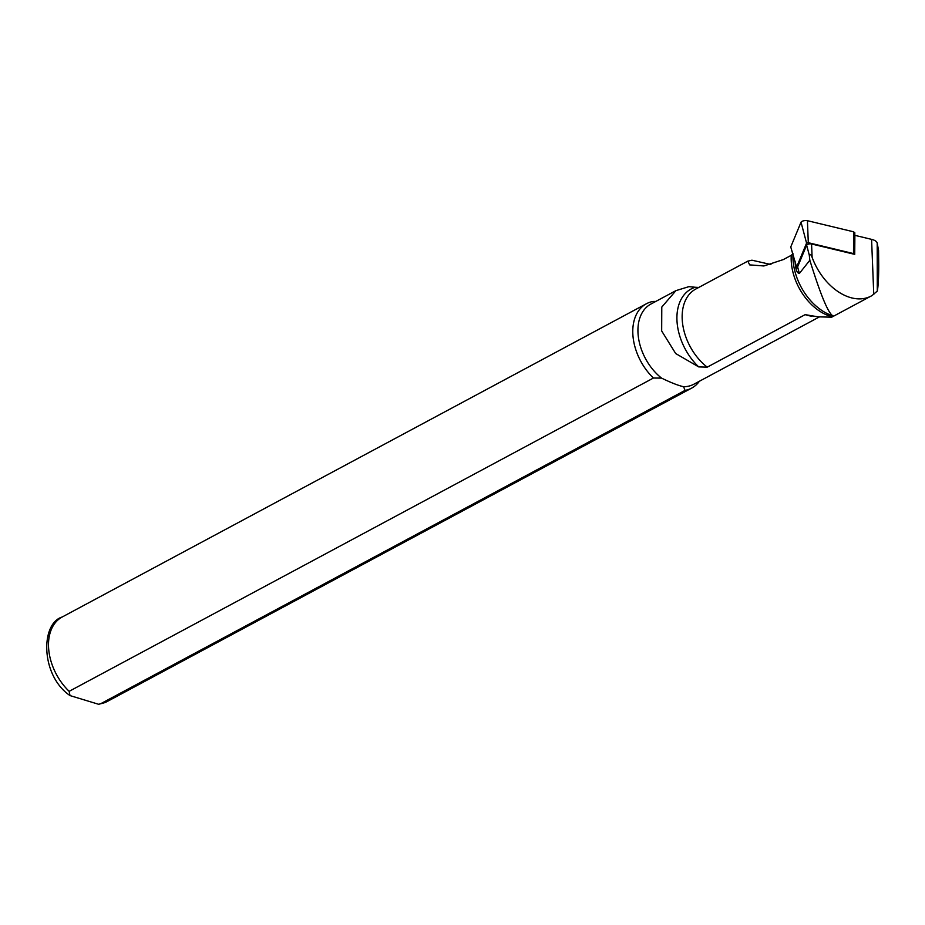 <?xml version="1.0" encoding="UTF-8"?>
<svg xmlns="http://www.w3.org/2000/svg" width="925" height="925" viewBox="0 0 925 925"><rect width="100%" height="100%" fill="white"/><g stroke="black" fill="none" stroke-linecap="round" stroke-linejoin="round"><path stroke-width="1.39" d="M797.038 267.949L797.061 268.042A50.667 18.338 172.4 0 0 797.616 266.909L806.646 245.148A2.948 1.064 -7.6 0 1 808.612 244.073A2.948 1.064 -7.6 0 1 811.572 243.98L854.723 254.363L854.873 235.343L871.581 239.367A18.801 6.799 -7.6 0 1 877.201 243.183L878.565 250.455L878.738 266.099C878.657 278.587 878.172 286.912 877.282 291.086L877.201 243.183M812.023 316.2A45.475 30.548 -118.2 0 1 805.166 314.639L818.012 316.836L831.702 317.183L833.645 316.061C829.101 315.379 821.169 296.775 809.837 260.249L799.362 273.488C796.853 273.141 795.442 269.036 795.095 261.208M809.837 260.249L809.271 255.057C810.08 253.785 811.017 254.537 812.104 257.312C823.574 288.311 852.572 306.822 872.021 295.572L877.282 291.086M833.645 316.061L832.72 315.783A49.037 32.942 -118.2 0 1 792.968 254.699M831.702 317.183L872.021 295.572M698.71 366.901A50.112 33.658 -118.2 0 1 676.961 320.304A50.112 33.658 -118.2 0 1 695.276 287.259L688.894 286.657L675.944 290.635L661.78 307.065L661.676 330.965L675.689 353.547L698.71 366.901L707.22 367.156A47.869 32.155 -118.2 0 1 682.731 324.617A47.869 32.155 -118.2 0 1 695.785 289.039L747.816 261.139L749.666 264.885L763.9 265.961L783.336 259.578L791.257 255.323A47.869 32.155 -118.2 0 0 832.407 316.812L833.425 316.003M791.257 255.323L793.014 253.727M770.953 264.538L751.944 260.191L747.816 261.151M707.22 367.156L805.166 314.639M699.369 381.273A47.869 32.155 -118.2 0 1 691.657 388.118A47.869 32.155 -118.2 0 1 685.032 390.396L100.756 703.694L98.721 704.307L70.011 695.588L69.155 691.322L653.432 378.036L661.56 378.105A45.475 30.548 -118.2 0 1 638.47 337.729A45.475 30.548 -118.2 0 1 650.888 304.059L675.944 290.623M661.56 378.105C670.995 382.696 678.349 385.563 683.61 386.731L685.032 390.396M819.307 316.963L693.877 384.21A45.475 30.548 -118.2 0 1 683.61 386.731M655.79 301.423L653.027 301.458A47.869 32.155 -118.2 0 0 646.413 303.747A47.869 32.155 -118.2 0 0 653.432 378.036M695.276 287.259L698.78 287.432M790.806 247.114L796.61 267.105L806.577 243.113L808.3 242.697L853.497 253.589L853.659 231.817L807.421 220.693L808.3 242.697M807.421 220.693A3.827 1.387 -7.6 0 0 803.582 220.809A3.827 1.387 -7.6 0 0 801.027 222.208L790.84 246.755M853.659 231.817L854.769 232.915M796.61 267.105L797.096 267.972M854.631 254.34L853.497 253.589M799.362 273.488L797.616 266.909M809.271 255.057L806.646 245.148M812.104 257.312L811.572 243.98M873.767 294.555L871.581 239.367M691.657 388.118L107.381 701.416A47.869 32.155 -118.2 0 1 100.756 703.694M69.155 691.322A47.869 32.155 -118.2 0 1 62.137 617.033L646.413 303.747M801.027 222.208L806.577 243.113M107.381 701.416L98.721 704.307M70.011 695.577C40.573 675.689 40.353 623.519 62.137 617.033M854.642 254.352L854.816 232.718M796.598 267.51L790.817 247.16"/></g></svg>
